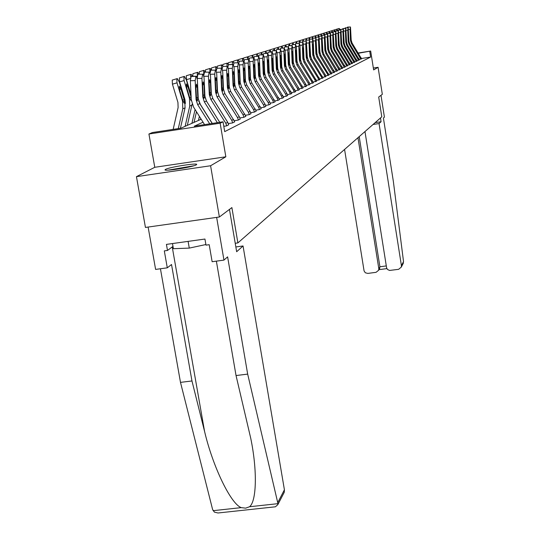<?xml version="1.0" encoding="UTF-8"?>
<svg xmlns="http://www.w3.org/2000/svg" width="540" height="540" viewBox="0 0 540 540"><rect width="100%" height="100%" fill="white"/><g stroke="black" fill="none" stroke-linecap="round" stroke-linejoin="round"><path stroke-width="0.81" d="M165.564 169.385L165.145 169.688C162.695 171.801 192.841 167.13 196.25 164.862L196.607 164.585C198.788 162.533 169.371 167.076 165.564 169.385M358.236 52.988L370.67 51.03L373.639 69.916L378.088 67.297L382.327 94.318L378.695 97.045L381.8 116.816L237.89 242.912L231.883 207.583L219.368 217.006L145.442 227.435L136.445 176.654L210.593 165.753L225.841 156.789L220.138 123.208L148.925 134.008L152.408 132.536L180.907 128.21L201.177 119.232M225.841 156.789L154.771 167.292L136.445 176.654M154.771 167.292L148.925 134.008M378.088 67.297L373.343 68.033M219.368 217.006L210.593 165.753M235.224 243.284L237.89 242.912M203.04 122.202L194.272 126.184L223.04 121.817L224.708 131.632L370.629 57.058L361.429 58.502M223.803 126.306L226.557 125.894L228.67 124.774M228.339 123.566L232.504 122.938L234.738 121.831L218.963 96.046L217.519 91.409L216.702 73.487L215.838 70.018L215.359 70.146L214.738 74.142L210.384 74.257M234.232 120.697L238.241 120.089L240.212 119.043M239.915 117.922L243.79 117.335L245.869 116.303L230.654 91.388L229.257 86.906L228.494 69.599L227.684 66.231L227.232 66.353L226.658 70.2L222.601 70.315M245.403 115.243L249.143 114.676L250.979 113.704M250.709 112.651L254.32 112.104L256.271 111.132L241.569 87.041L240.226 82.708L239.497 65.961L238.741 62.701L238.322 62.816L237.782 66.528L234.002 66.636M255.832 110.147L259.328 109.613L261.212 108.675L246.76 84.969L245.437 80.71L244.735 64.233L243.999 61.02L243.594 61.128L243.074 64.78L239.416 64.881M260.8 107.723L264.182 107.204L265.842 106.326M265.599 105.374L268.873 104.875L270.486 104.017M270.25 103.1L273.422 102.614L275.137 101.763L261.374 79.151L260.111 75.08L259.463 59.366L258.788 56.295L257.951 59.866L254.637 59.96M274.759 100.892L277.83 100.427L279.49 99.603L265.943 77.328L264.708 73.325L264.074 57.848L263.419 54.817L262.609 58.327L259.396 58.421M279.133 98.759L282.11 98.3L283.716 97.504L270.378 75.559L269.163 71.618L268.542 56.369L267.908 53.379L267.125 56.835L264.006 56.923M283.372 96.68L286.254 96.242L287.685 95.486M287.483 94.669L291.803 93.488L278.863 72.184L277.682 68.351L277.094 53.541L276.487 50.639L275.758 53.987L272.822 54.068M291.472 92.718L295.67 91.564L282.92 70.565L281.759 66.791L281.185 52.191L280.598 49.329L279.882 52.623L277.04 52.704M295.353 90.814L299.302 89.721M299.12 88.972L303.082 87.885L290.696 67.466L289.568 63.794L289.022 49.606L288.461 46.811L287.793 50.011L285.107 50.085M302.785 87.176L306.511 86.137M306.342 85.435L309.974 84.422M309.812 83.734L313.45 82.735L301.577 63.133L300.497 59.609L299.984 45.981L299.471 43.301L298.856 46.352L296.386 46.427M313.18 82.08L316.724 81.108L305.012 61.763L303.946 58.286L303.446 44.84L302.94 42.188L302.346 45.205L299.943 45.272M316.46 80.474L319.916 79.522L308.36 60.433L307.307 56.997L306.322 41.108L305.748 44.078L303.406 44.152M319.66 78.908L323.021 77.983L311.621 59.13L310.581 55.742L309.623 40.055L309.056 42.984L306.774 43.052M322.772 77.375L325.944 76.491M325.809 75.89L329.002 75.013L317.891 56.633L316.879 53.325L315.961 38.03L315.428 40.885L313.261 40.946M328.766 74.439L331.877 73.582L320.909 55.431L319.916 52.164L319.012 37.051L318.492 39.866L316.386 39.933M331.654 73.022L334.685 72.184L323.851 54.257L322.873 51.03L321.988 36.106L321.482 38.88L319.43 38.941M334.463 71.645L337.426 70.828L326.727 53.109L325.755 49.923L324.898 35.174L324.405 37.915L322.394 37.976M337.21 70.294L340.099 69.498L329.535 51.995L328.577 48.843L327.733 34.27L327.247 36.977L325.289 37.037M339.89 68.978L342.711 68.202L332.269 50.902L331.324 47.79L330.5 33.386L330.028 36.059L328.118 36.119M342.509 67.696L345.263 66.933L334.949 49.835L334.01 46.764L333.2 32.522L332.741 35.161L330.878 35.221M345.067 66.44L347.753 65.698L337.561 48.796L336.636 45.758L335.84 31.678L335.394 34.283L333.572 34.344M347.558 65.212L350.19 64.483L340.112 47.777L339.201 44.773L338.418 30.854L337.986 33.433L336.204 33.487M350.001 64.017L352.566 63.302L342.61 46.784L341.705 43.814L340.943 30.051L340.517 32.596L338.776 32.65M352.384 62.843L354.895 62.147L345.047 45.812L344.156 42.876L343.406 29.261L342.995 31.779L341.294 31.826M354.713 61.695L357.17 61.02L347.436 44.861L346.552 41.958L345.816 28.492L345.411 30.976L343.75 31.03M356.994 60.575L359.39 59.913L349.765 43.929L348.901 41.06L348.179 27.736L347.78 30.193L346.154 30.247M359.221 59.481L361.57 58.833L352.053 43.018L351.189 40.176L350.48 27L350.096 29.43L348.502 29.477M370.67 51.03L358.405 53.258M370.629 57.058L369.752 51.476M223.04 121.817L220.138 123.208M209.716 123.842L197.62 104.551L196.074 99.623L195.176 80.602L190.357 80.73L191.066 76.498L195.872 76.37L195.176 80.602M204.559 124.619L193.583 107.123L191.268 99.745L190.357 80.73M212.193 123.464L199.8 103.68L198.261 98.786L197.37 79.88L196.412 76.221L195.872 76.37M191.511 76.356L196.324 76.228L191.066 76.498M196.391 97.774L197.802 97.483L197.397 100.906L196.547 99.441L195.905 87.568L196.459 84.173L197.309 87.075L195.892 87.109M197.802 97.483L197.309 87.075M180.407 128.284L185.058 107.899L184.781 100.251L179.314 82.087L177.336 78.59L172.22 80.089L177.262 78.604M178.281 128.608L182.797 108.783L182.52 101.095L177.012 82.823L172.429 84.173L172.22 80.089M173.165 129.384L178.119 107.555L177.937 102.431L172.429 84.173M184.363 100.406L184.187 103.187L182.939 100.939L179.482 89.505L179.307 86.231L180.947 89.006L184.363 100.406L184.781 100.251M176.796 78.746L177.012 82.823M193.887 165.753L168.149 170.147M172.496 243.547L173.394 248.697L189.27 248.103L205.888 244.539M188.102 241.38L189.27 248.103M169.506 170.06L192.578 166.124M247.671 374.112L227.61 256.858L223.965 260.104L212.132 261.718L209.203 244.688L205.99 245.133L204.944 239.044L166.428 244.391L167.488 250.452L164.315 250.891L167.292 267.827L171.524 264.512L191.97 380.963L180.488 382.374L212.598 509.476L214.4 512.129L217.998 512.987L275.427 506.797L277.823 504.657L277.965 503.665L247.671 374.112L236.041 375.543L216.365 261.144M191.97 380.963L204.566 431.413C212.915 466.972 230.911 504.009 241.259 507.634L245.666 508.154L249.541 506.743C256.514 501.431 257.533 471.015 250.742 438.298L236.041 375.543M167.292 267.827L155.608 269.413L148.115 227.056L216.648 217.391L223.965 260.104M180.488 382.374L160.434 268.758M229.46 209.405L236.662 251.721L243.047 245.97L284.418 489.8L284.276 492.244L283.385 493.958M243.047 245.97L235.852 246.962M167.488 250.452L172.989 246.388M364.973 131.564L386.627 267.975L387.578 269.548L389.596 270.439L398.642 269.325L401.315 267.084L401.416 265.64L403.529 261.59L402.793 264.229M403.529 261.59L393.363 181.481L383.407 118.044L384.419 117.139L380.997 95.317M344.574 149.438L364.088 270.972L365.33 272.774L367.787 273.416L376.056 272.322L378.655 270.236L378.803 268.643L379.91 266.774L379.303 269.143M357.959 137.714L378.803 268.643M373.086 124.457L379.053 123.566L401.416 265.64M375.179 122.621L381.078 121.743L379.053 123.566M380.491 117.97L381.078 121.743M359.201 136.62L379.91 266.774L386.276 265.923M217.357 122.681L204.323 101.878L202.81 97.045L201.94 78.368L197.249 78.496M212.294 123.451L200.36 104.409L198.268 98.867M219.746 122.317L206.422 101.041L204.917 96.235L204.053 77.672L203.128 74.081L202.608 74.216L201.94 78.368M198.315 74.21L202.608 74.216M197.195 78.138L197.883 74.345M203.114 95.236L204.471 94.952L204.464 96.41L204.086 98.307L203.263 96.869L202.642 85.205L203.175 81.884L203.999 84.733L202.628 84.773M204.471 94.952L203.999 84.733M226.753 125.793L225.794 123.275L210.782 99.306L209.297 94.561L208.454 76.214L203.938 76.336M206.779 101.621L205.025 97.322M228.677 124.841L227.732 122.33L212.807 98.503L211.329 93.778L210.492 75.539L209.601 72.009L209.095 72.144L208.454 76.214M204.869 72.144L209.095 72.144M203.789 75.458L204.458 72.272M209.594 92.786L210.904 92.516L210.532 95.803L209.736 94.392L209.135 82.937L209.648 79.67L210.438 82.478L209.122 82.512M210.904 92.516L210.438 82.478M191.072 95.675L186.314 79.846L184.39 76.41L179.375 77.875L184.316 76.417M187.319 125.368L192.139 104.139M185.119 126.347L189.763 106.043L189.493 98.496L184.1 80.555L179.591 81.877L179.375 77.875M185.382 103.444L184.991 99.806L179.591 81.877M191.302 100.319L191.025 100.568L189.722 97.787L186.509 87.116L186.327 83.909L187.92 86.636L191.153 97.396M183.87 76.552L184.1 80.555M198.774 101.52L198.821 101.149M194.022 122.398L196.472 111.726M191.903 123.336L195.075 109.499M191.025 94.743L186.496 79.663L186.266 75.742L191.12 74.311L190.688 74.446L190.627 77.22M192.584 76.329L191.12 74.311M232.693 122.843L231.755 120.366L217.013 96.822L215.561 92.158L214.738 74.142M234.549 121.919L232.686 122.809M211.194 70.146L215.359 70.146M210.154 73.035L210.796 70.274M215.838 90.423L217.107 90.167L216.749 93.393L215.98 91.996L215.399 80.744L215.892 77.544L216.655 80.305L215.386 80.338M217.107 90.167L216.655 80.305M238.424 119.995L237.506 117.558L223.027 94.426L221.596 89.843L220.799 72.137L216.601 72.252M240.219 119.104L239.308 116.681L224.91 93.677L223.493 89.12L222.703 71.51L221.866 68.094L221.4 68.216L220.799 72.137M217.303 68.222L221.4 68.216M216.31 70.774L216.918 68.344M221.873 88.148L223.088 87.892L222.757 91.064L222.007 89.687L221.441 78.631L221.92 75.485L222.656 78.206L221.434 78.239M223.088 87.892L222.656 78.206M243.965 117.248L243.061 114.851L228.832 92.111L227.428 87.608L226.658 70.2M245.7 116.383L243.959 117.214M223.196 66.359L227.232 66.353M222.251 68.634L222.824 66.474M227.691 85.948L228.872 85.705L228.548 88.81L227.826 87.46L227.279 76.585L227.738 73.501L228.447 76.174L227.266 76.208M228.872 85.705L228.447 76.174M200.488 119.536L200.725 118.51M198.443 120.44L199.382 116.363M197.262 72.407L192.915 73.683L197.262 72.407L197.336 75.634M199.071 74.189L197.674 72.279M192.841 76.322L192.915 73.683M203.607 70.443L199.334 71.699L203.607 70.443L203.85 74.169M205.335 72.124L204.005 70.322M199.253 74.183L199.334 71.699M210.168 72.806L209.885 72.286M209.736 68.546L205.531 69.782L209.736 68.546L209.999 72.252M211.39 70.139L210.121 68.425M205.45 72.124L205.531 69.782M249.311 114.588L248.427 112.232L234.448 89.876L233.064 85.448L232.315 68.337L228.4 68.445M250.992 113.758L250.108 111.416L236.203 89.181L234.833 84.773L234.09 67.75L233.3 64.436L232.868 64.557L232.315 68.337M233.226 64.442L228.535 64.678L232.868 64.557M227.995 66.609L228.535 64.678M233.321 83.822L234.461 83.585L234.151 86.636L233.449 85.3L232.916 74.615L233.361 71.584L234.05 74.216L232.902 74.243M234.461 83.585L234.05 74.216M215.656 66.71L211.525 67.925L215.656 66.71L215.831 70.018M217.242 68.236L216.034 66.596M211.43 70.139L211.525 67.925M254.482 112.023L253.611 109.701L239.868 87.716L238.518 83.363L237.782 66.528M256.109 111.213L254.482 111.989M234.401 62.822L238.322 62.816M233.543 64.678L234.056 62.93M238.761 81.763L239.861 81.533L239.564 84.537L238.882 83.221L238.37 72.704L238.795 69.728L239.463 72.32L238.356 72.353M239.861 81.533L239.463 72.32M221.38 64.935L217.316 66.137L221.38 64.935L221.542 68.101M222.925 66.447L221.744 64.827M217.202 68.148L217.316 66.137M259.49 109.532L258.633 107.258L245.113 85.624L243.783 81.344L243.074 64.78M261.056 108.756L259.484 109.499M243.925 61.027L239.733 61.142L243.594 61.128M239.733 61.142L243.931 61.02M238.91 62.843L239.396 61.249M244.019 79.772L245.086 79.556L244.802 82.505L244.141 81.203L243.641 70.862L244.053 67.932L244.701 70.49L243.628 70.517M245.086 79.556L244.701 70.49M226.922 63.221L222.919 64.402L226.922 63.221L227.063 66.251M228.434 64.739L227.273 63.113M222.77 66.096L222.919 64.402M264.33 107.129L263.493 104.888L250.196 83.606L248.886 79.387L248.198 63.092L244.654 63.187M265.849 106.373L265.012 104.146L251.788 82.971L250.486 78.773L249.797 62.559L249.082 59.393L248.697 59.501L248.198 63.092M244.89 59.515L248.697 59.501M244.1 61.088L244.559 59.616M249.116 77.848L250.148 77.632L249.878 80.534L249.23 79.252L248.744 69.073L249.143 66.197L249.77 68.715L248.731 68.742M250.148 77.632L249.77 68.715M232.281 61.56L228.339 62.721L232.281 61.56L232.416 64.463M233.82 63.227L232.619 61.459M228.17 64.166L228.339 62.721M269.021 104.8L268.191 102.593L255.11 81.641L253.827 77.49L253.152 61.452L249.73 61.547M270.493 104.072L269.669 101.871L256.655 81.027L255.373 76.896L254.704 60.939L254.009 57.821L253.638 57.922L253.152 61.452M249.878 57.942L253.638 57.922M243.425 58.873L243.607 57.996L247.732 56.788L249.129 59.407L249.568 58.037M254.05 75.985L255.049 75.776L254.786 78.631L254.158 77.362L253.685 67.345L254.07 64.517L254.678 66.994L253.672 67.021M255.049 75.776L254.678 66.994M237.472 59.953L233.591 61.101L237.472 59.953L237.593 62.735M239.072 61.844L237.803 59.852M233.408 62.323L233.591 61.101M273.564 102.546L272.754 100.373L259.875 79.745L258.613 75.661L257.951 59.866M274.995 101.837L273.557 102.512M254.718 56.41L258.424 56.396M253.996 57.821L254.414 56.511M258.822 74.176L259.794 73.98L259.544 76.781L258.937 75.533L258.471 65.664L258.849 62.883L259.436 65.327L258.464 65.353M259.794 73.98L259.436 65.327M242.501 58.394L238.68 59.522L242.501 58.394L242.615 61.06M244.168 60.575L242.818 58.3M238.491 60.561L238.68 59.522M279.356 99.671L277.965 100.325L277.168 98.213L264.492 77.909L263.25 73.879L262.609 58.327M259.409 54.931L263.061 54.911M258.707 56.295L259.112 55.026M263.459 72.428L264.398 72.232L264.154 74.993L263.567 73.757L263.115 64.044L263.473 61.303L264.047 63.713L263.101 63.74M264.398 72.232L264.047 63.713M247.381 56.889L247.482 59.441M243.607 57.996L247.685 56.795M282.245 98.233L281.455 96.127L268.974 76.12L267.746 72.158L267.125 56.835M283.581 97.564L282.238 98.206M263.959 53.494L267.563 53.474M263.284 54.817L263.675 53.588M267.948 70.727L268.859 70.538L268.859 71.732L268.63 73.258L268.056 72.043L267.611 62.465L267.962 59.771L268.522 62.147L267.604 62.174M268.859 70.538L268.522 62.147M252.106 55.424L248.393 56.518L252.106 55.424L252.2 57.874M253.793 57.827L252.41 55.33M248.211 57.254L248.393 56.518M286.389 96.174L285.613 94.095L273.321 74.392L272.113 70.484L271.505 55.391L268.481 55.478M286.382 96.147L287.685 95.499L286.916 93.461L274.685 73.845L273.483 69.957L272.882 54.938L272.261 51.989L271.931 52.083L271.505 55.391M272.207 51.995L268.097 52.191L271.931 52.083M267.719 53.386L268.097 52.191M272.309 69.08L273.193 68.897L273.193 70.072L272.97 71.57L272.41 70.369L271.978 60.939L272.322 58.286L272.862 60.629L271.971 60.656M273.193 68.897L272.862 60.629M256.696 54L253.037 55.08L256.696 54L256.784 56.349M258.316 56.309L256.986 53.912M252.862 55.694L253.037 55.08M291.674 93.548L290.405 94.149L289.643 92.131L277.533 72.711L276.352 68.864L275.758 53.987M272.66 50.753L276.17 50.726M272.025 51.995L272.39 50.834M276.541 67.48L277.398 67.304L277.398 68.459L277.182 69.937L276.635 68.749L276.217 59.454L276.548 56.842L277.074 59.157L276.21 59.177M277.398 67.304L277.074 59.157M261.151 52.623L257.54 53.683L261.151 52.623L261.232 54.878M262.717 54.837L261.434 52.535M257.371 54.196L257.54 53.683M294.32 92.239L293.564 90.221L281.63 71.078L280.463 67.284L279.882 52.623M295.549 91.625L294.314 92.205M276.818 49.437L280.287 49.41M276.203 50.645L276.554 49.525M280.645 65.927L281.482 65.752L281.279 68.344L280.746 67.176L280.334 58.016L280.651 55.445L281.165 57.726L280.328 57.746M281.482 65.752L281.165 57.726M265.478 51.28L261.913 52.333L265.478 51.28L265.552 53.453M266.99 53.406L265.748 51.199M261.758 52.745L261.913 52.333M298.114 90.349L297.371 88.364L285.613 69.491L284.459 65.752L283.892 51.3L281.131 51.381M298.107 90.322L299.302 89.728L298.566 87.777L286.862 68.992L285.721 65.273L285.154 50.882L284.283 48.134L283.892 51.3M280.861 48.161L284.283 48.134M280.267 49.336L280.604 48.242M284.641 64.415L285.451 64.247L285.451 65.374L285.255 66.805L284.735 65.651L284.337 56.612L284.641 54.081L285.14 56.329L284.324 56.356M285.451 64.247L285.14 56.329M269.683 49.984L266.166 51.017L269.683 49.984L269.744 52.063M271.134 52.022L269.946 49.896M301.799 88.519L301.07 86.555L289.481 67.952L288.347 64.26L287.793 50.011M302.96 87.939L301.799 88.486M284.789 46.926L288.171 46.892M284.216 48.067L284.546 47M288.522 62.951L289.305 62.788L289.305 63.895L289.116 65.306L288.61 64.159L288.218 55.256L288.522 52.758L289.001 54.979L288.212 54.999M289.305 62.788L289.001 54.979M273.767 48.715L270.304 49.734L273.767 48.715L273.827 50.72M275.171 50.679L274.023 48.634M305.39 86.738L304.668 84.8L293.24 66.454L292.12 62.816L291.58 48.755L288.974 48.836M305.384 86.711L306.511 86.15L305.802 84.247L294.422 65.981L293.315 62.363L292.775 48.364L292.187 45.61L291.58 48.755M288.61 45.718L291.951 45.691M288.056 46.825L288.374 45.792M292.288 61.526L293.058 61.364L292.876 63.842L292.383 62.714L291.998 53.933L292.288 51.469L292.761 53.663L291.992 53.683M293.058 61.364L292.761 53.663M277.736 47.486L274.32 48.492L277.736 47.486L277.79 49.41M279.092 49.37L277.985 47.405M308.88 85.003L308.171 83.093L296.899 64.996L295.799 61.405L295.265 47.54L292.727 47.615M309.98 84.456L309.272 82.559L298.046 64.537L296.953 60.966L296.426 47.156L295.623 44.516L295.265 47.54M292.329 44.543L295.623 44.516M291.789 45.623L292.093 44.617M295.961 60.136L296.703 59.981L296.703 61.06L296.534 62.424L296.048 61.31L295.677 52.643L295.961 50.22L296.42 52.387L295.67 52.407M296.703 59.981L296.42 52.387M281.603 46.291L278.228 47.284L281.603 46.291L281.651 48.141M282.913 48.101L281.846 46.21M312.275 83.315L311.573 81.432L300.456 63.578L299.369 60.035L298.856 46.352M313.342 82.789L312.269 83.288M295.947 43.403L299.201 43.369M295.421 44.456L295.718 43.477M299.531 58.786L300.254 58.637L300.085 61.047L299.612 59.947L299.255 51.395L299.525 48.998L299.97 51.138L299.248 51.158M300.254 58.637L299.97 51.138M285.363 45.124L282.029 46.102L285.363 45.124L285.404 46.906M286.625 46.865L285.599 45.05M315.583 81.675L314.888 79.819L303.919 62.195L302.852 58.705L302.346 45.205M316.622 81.155L315.576 81.648M296.21 41.762L299.437 40.763L299.241 42.363L302.684 42.262M299.464 42.295L302.9 42.188L299.464 42.295M298.957 43.315L299.241 42.363M303.007 57.47L303.709 57.328L303.709 58.374L303.548 59.704L303.089 58.61L302.731 50.173L303.001 47.817L303.433 49.93L302.724 49.95M303.709 57.328L303.433 49.93M289.022 43.99L285.734 44.962L289.022 43.99L289.062 45.704M290.243 45.671L289.251 43.922M318.796 80.075L318.121 78.246L307.294 60.851L306.241 57.402L305.748 44.078M319.815 79.576L318.796 80.048M302.893 41.209L306.072 41.175M302.4 42.208L302.677 41.276M306.389 56.194L307.078 56.045L306.923 58.394L306.47 57.314L306.126 48.985L306.382 46.663L306.808 48.748L306.119 48.769M307.078 56.045L306.808 48.748M292.586 42.89L289.339 43.841L292.586 42.89L292.619 44.537M293.767 44.503L292.808 42.815M322.92 78.03L321.928 78.489L321.26 76.707L310.581 59.542L309.541 56.14L309.056 42.984M306.234 40.156L309.373 40.122M305.755 41.128L306.025 40.223M309.69 54.945L310.358 54.803L310.358 55.829L310.21 57.119L309.764 56.052L309.427 47.831L309.676 45.535L310.095 47.594L309.42 47.615M310.358 54.803L310.095 47.594M296.055 41.809L292.849 42.755L296.055 41.809L296.089 43.403M297.203 43.369L296.305 41.742M324.992 77.004L324.324 75.215L313.787 58.266L312.755 54.905L312.282 41.918L310.061 41.985M324.986 76.977L325.951 76.498L325.289 74.743L314.793 57.868L313.774 54.52L313.301 41.587L312.795 39.029L312.282 41.918M312.795 39.029L309.285 39.197L312.593 39.096M309.022 40.075L309.285 39.197M312.903 53.73L313.551 53.595L313.551 54.601L313.409 55.877L312.977 54.824L312.64 46.703L312.89 44.442L313.295 46.474L312.64 46.494M313.551 53.595L313.295 46.474M299.437 40.763L296.278 41.695M300.544 42.262L299.68 40.696M327.969 75.519L327.314 73.757L316.906 57.024L315.893 53.703L315.428 40.885M328.907 75.053L327.962 75.499M315.927 38.03L312.457 38.192L315.731 38.09M312.201 39.049L312.457 38.192M316.028 52.542L316.67 52.414L316.528 54.662L316.109 53.622L315.779 45.603L316.022 43.369L316.413 45.387L315.772 45.401M316.67 52.414L316.413 45.387M302.738 39.744L299.612 40.662L302.738 39.744L302.771 41.249M303.811 41.182L302.947 39.677M330.872 74.081L319.95 55.809L318.951 52.535L318.492 39.866M331.79 73.622L330.865 74.054M318.978 37.058L315.556 37.213L318.789 37.118M315.313 38.05L315.556 37.213M319.086 51.388L319.707 51.26L319.707 52.245L319.572 53.48L319.16 52.454L318.836 44.537L319.072 42.329L319.457 44.321L318.829 44.341M319.707 51.26L319.457 44.321M305.951 38.745L302.866 39.656L305.951 38.745L305.991 40.237M306.99 40.136L306.16 38.684M333.707 72.671L322.92 54.628L321.935 51.395L321.482 38.88M334.598 72.232L333.7 72.65M321.955 36.106L318.58 36.261L321.773 36.166M318.337 37.078L318.58 36.261M322.063 50.261L322.67 50.139L322.542 52.333L322.137 51.313L321.82 43.49L322.049 41.317L322.421 43.281L321.813 43.301M322.67 50.139L322.421 43.281M309.137 37.719L312.343 36.767L306.038 38.678L309.089 37.78L309.157 39.366M310.095 39.11L309.292 37.712M336.467 71.3L325.816 53.474L324.844 50.274L324.405 37.915M337.338 70.868L336.461 71.273M324.864 35.174L321.529 35.33L324.682 35.235M321.293 36.126L321.529 35.33M324.972 49.167L325.559 49.039L325.559 50.004L325.438 51.206L325.04 50.2L324.729 42.471L324.952 40.325L325.323 42.269L324.729 42.282M325.559 49.039L325.323 42.269M312.154 36.828L312.269 38.617M313.119 38.117L312.343 36.767M339.167 69.964L328.644 52.346L327.679 49.187L327.247 36.977M340.018 69.538L339.161 69.937M327.699 34.27L324.405 34.425L327.524 34.331M324.175 35.195L324.405 34.425M327.807 48.094L328.381 47.972L328.381 48.917L328.259 50.112L327.875 49.113L327.571 41.479L327.787 39.352L328.144 41.276L327.564 41.297M328.381 47.972L328.144 41.276M315.137 35.903L312.154 36.781L315.137 35.903L315.326 37.928M316.076 37.145L315.326 35.843M341.8 68.654L331.398 51.246L330.453 48.127L330.028 36.059M342.63 68.243L341.793 68.627M330.466 33.386L327.389 33.48L330.291 33.44M326.997 34.29L327.213 33.534M330.575 47.041L331.135 46.926L331.135 47.864L331.02 49.039L330.642 48.053L330.345 40.507L330.554 38.414L330.905 40.311L330.338 40.331M331.135 46.926L330.905 40.311M318.053 34.999L315.11 35.87L318.053 34.999L318.263 37.078M318.965 36.194L318.236 34.945M344.372 67.379L334.098 50.173L333.16 47.088L332.741 35.161M345.182 66.974L344.365 67.352M333.173 32.522L330.129 32.616L333.005 32.575M329.744 33.406L329.96 32.67M333.275 46.022L333.828 45.907L333.713 47.992L333.342 47.02L333.052 39.562L333.261 37.489L333.599 39.366L333.045 39.386M333.828 45.907L333.599 39.366M320.902 34.121L317.986 34.979L320.902 34.121L321.104 36.133M321.786 35.269L321.104 34.061M347.672 65.731L346.876 66.103L336.731 49.127L335.799 46.076L335.394 34.283M335.812 31.678L332.809 31.772L335.644 31.732M332.431 32.549L332.64 31.826M335.921 45.023L336.454 44.908L336.461 45.826L336.346 46.973L335.981 46.008L335.698 38.63L335.9 36.585L336.231 38.448L335.691 38.462M336.454 44.908L336.231 38.448M323.683 33.257L320.8 34.108L323.683 33.257L323.872 35.208M324.54 34.378L323.879 33.203M350.109 64.523L349.333 64.888L339.302 48.101L338.384 45.083L337.986 33.433M338.398 30.854L335.421 30.949L338.229 30.908M335.05 31.705L335.252 31.003M338.499 44.044L339.026 43.936L338.918 45.974L338.56 45.016L338.283 37.726L338.479 35.708L338.803 37.544L338.276 37.564M339.026 43.936L338.803 37.544M326.403 32.414L323.555 33.257L326.403 32.414L326.585 34.303M327.247 33.527L326.572 32.359M351.736 63.72L341.813 47.102L340.909 44.118L340.517 32.596M352.492 63.342L351.729 63.693M340.916 30.051L337.979 30.139L340.76 30.098M337.615 30.881L337.817 30.193M341.024 43.092L341.537 42.984L341.537 43.875L341.435 44.995L341.084 44.051L340.808 36.842L340.997 34.85L341.321 36.666L340.801 36.68M341.537 42.984L341.321 36.666M329.056 31.59L326.241 32.42L329.056 31.59L329.231 33.426M329.9 32.724L329.225 31.543M354.82 62.188L354.078 62.532L344.27 46.123L343.379 43.173L342.995 31.779M343.386 29.261L340.477 29.356L343.224 29.309M340.126 30.071L340.315 29.403M343.487 42.161L343.987 42.053L343.987 42.937L343.892 44.044L343.548 43.105L343.278 35.977L343.467 34.007L343.778 35.802L343.271 35.822M343.987 42.053L343.778 35.802M331.654 30.787L328.867 31.61L331.654 30.787L331.823 32.562M332.525 32.022L331.837 30.733M356.373 61.412L346.673 45.164L345.789 42.248L345.411 30.976M357.095 61.054L356.366 61.391M345.796 28.492L342.913 28.58L345.64 28.539M342.576 29.288L342.765 28.634M345.897 41.249L346.39 41.141L346.295 43.112L345.958 42.188L345.695 35.134L345.877 33.183L346.181 34.965L345.688 34.979M346.39 41.141L346.181 34.965M334.193 30.004L331.439 30.814L334.193 30.004L334.355 31.725M335.097 31.374L334.375 29.95M358.614 60.298L349.022 44.226L348.151 41.344L347.78 30.193M359.323 59.947L358.614 60.278M348.151 27.736L345.154 27.878L348.003 27.79M344.972 28.519L345.154 27.878M348.253 40.352L348.732 40.25L348.644 42.194L348.314 41.283L348.05 34.31L348.233 32.38L348.53 34.142L348.05 34.155M348.732 40.25L348.53 34.142M336.676 29.234L333.95 30.038L336.676 29.234L336.832 30.902M337.628 30.773L336.839 29.187M361.503 58.867L360.808 59.191L351.324 43.308L350.46 40.459L350.096 29.43M350.46 27L347.645 27.088L350.312 27.047M347.321 27.763L347.497 27.135M350.561 39.481L351.034 39.38L350.946 41.303L350.615 40.399L350.365 33.5L350.534 31.59L350.831 33.338L350.359 33.352M351.034 39.38L350.831 33.338M339.107 28.478L336.413 29.275L339.107 28.478L339.262 30.098M340.065 30.078L339.262 28.431M196.547 99.441L196.074 99.623M198.261 98.786L197.795 98.969M199.8 103.68L197.62 104.551M182.52 101.095L182.939 100.939M182.797 108.783L185.058 107.899M180.947 89.006L179.462 89.438M182.642 99.995L184.208 99.833M213.071 510.685L241.259 507.634M249.541 506.743L277.965 503.665M277.837 502.409L284.418 489.8M172.233 246.949L204.566 431.413M203.263 96.869L202.81 97.045M204.917 96.235L204.464 96.41M206.422 101.041L204.323 101.878M228.67 124.801L226.746 125.759M209.736 94.392L209.297 94.561M211.329 93.778L210.897 93.947M212.807 98.503L210.782 99.306M227.732 122.33L225.794 123.275M189.493 98.496L189.898 98.341M189.763 106.043L191.936 105.185M187.92 86.636L186.489 87.055M189.607 97.423L191.113 97.267M190.404 78.523L186.496 79.663M186.266 75.742L190.688 74.446M215.98 91.996L215.561 92.158M217.519 91.409L217.1 91.571M218.963 96.046L217.013 96.822M233.624 119.455L231.755 120.366M240.212 119.07L238.417 119.961M222.007 89.687L221.596 89.843M223.493 89.12L223.088 89.275M224.91 93.677L223.027 94.426M239.308 116.681L237.506 117.558M227.826 87.46L227.428 87.608M229.257 86.906L228.866 87.061M230.654 91.388L228.832 92.111M244.802 114.001L243.061 114.851M197.249 76.336L196.709 76.491M203.843 74.223L203.418 74.351M250.985 113.724L249.304 114.554M233.449 85.3L233.064 85.448M234.833 84.773L234.454 84.915M236.203 89.181L234.448 89.876M250.108 111.416L248.427 112.232M238.882 83.221L238.518 83.363M240.226 82.708L239.855 82.85M241.569 87.041L239.868 87.716M255.238 108.911L253.611 109.701M244.141 81.203L243.783 81.344M245.437 80.71L245.086 80.845M246.76 84.969L245.113 85.624M260.206 106.488L258.633 107.258M265.842 106.34L264.323 107.096M249.23 79.252L248.886 79.387M250.486 78.773L250.142 78.908M251.788 82.971L250.196 83.606M265.012 104.146L263.493 104.888M270.486 104.038L269.015 104.767M256.655 81.027L255.11 81.641M269.669 101.871L268.191 102.593M261.374 79.151L259.875 79.745M274.185 99.671L272.754 100.373M265.943 77.328L264.492 77.909M278.559 97.538L277.168 98.213M270.378 75.559L268.974 76.12M282.798 95.472L281.455 96.127M274.685 73.845L273.321 74.392M286.916 93.461L285.613 94.095M278.863 72.184L277.533 72.711M290.912 91.51L289.643 92.131M282.92 70.565L281.63 71.078M294.8 89.62L293.564 90.221M286.862 68.992L285.613 69.491M298.566 87.777L297.371 88.364M290.696 67.466L289.481 67.952M302.238 85.988L301.07 86.555M294.422 65.981L293.24 66.454M305.802 84.247L304.668 84.8M309.974 84.429L308.873 84.976M298.046 64.537L296.899 64.996M309.272 82.559L308.171 83.093M301.577 63.133L300.456 63.578M312.647 80.912L311.573 81.432M305.012 61.763L303.919 62.195M315.934 79.306L314.888 79.819M308.36 60.433L307.294 60.851M319.133 77.747L318.121 78.246M311.621 59.13L310.581 59.542M322.252 76.228L321.26 76.707M314.793 57.868L313.787 58.266M325.289 74.743L324.324 75.215M317.891 56.633L316.906 57.024M328.253 73.298L327.314 73.757M320.909 55.431L319.95 55.809M331.142 71.888L330.224 72.34M323.851 54.257L322.92 54.628M333.963 70.517L333.065 70.949M326.727 53.109L325.816 53.474M336.71 69.174L335.84 69.599M329.535 51.995L328.644 52.346M339.397 67.865L338.54 68.283M332.269 50.902L331.398 51.246M342.016 66.589L341.185 66.994M334.949 49.835L334.098 50.173M344.574 65.34L343.764 65.731M337.561 48.796L336.731 49.127M347.078 64.118L346.282 64.503M340.112 47.777L339.302 48.101M349.522 62.924L348.745 63.308M342.61 46.784L341.813 47.102M351.905 61.763L351.149 62.134M345.047 45.812L344.27 46.123M354.24 60.622L353.498 60.986M347.436 44.861L346.673 45.164M356.528 59.508L355.799 59.866M349.765 43.929L349.022 44.226M358.763 58.421L358.047 58.766M352.053 43.018L351.324 43.308M360.943 57.355L360.248 57.692M277.823 504.657L284.276 492.244M378.655 270.236L379.809 268.279M386.87 268.61L378.999 269.656M401.315 267.084L403.387 263.095M228.974 64.557L233.233 64.436M268.427 52.103L272.207 51.989"/></g></svg>
